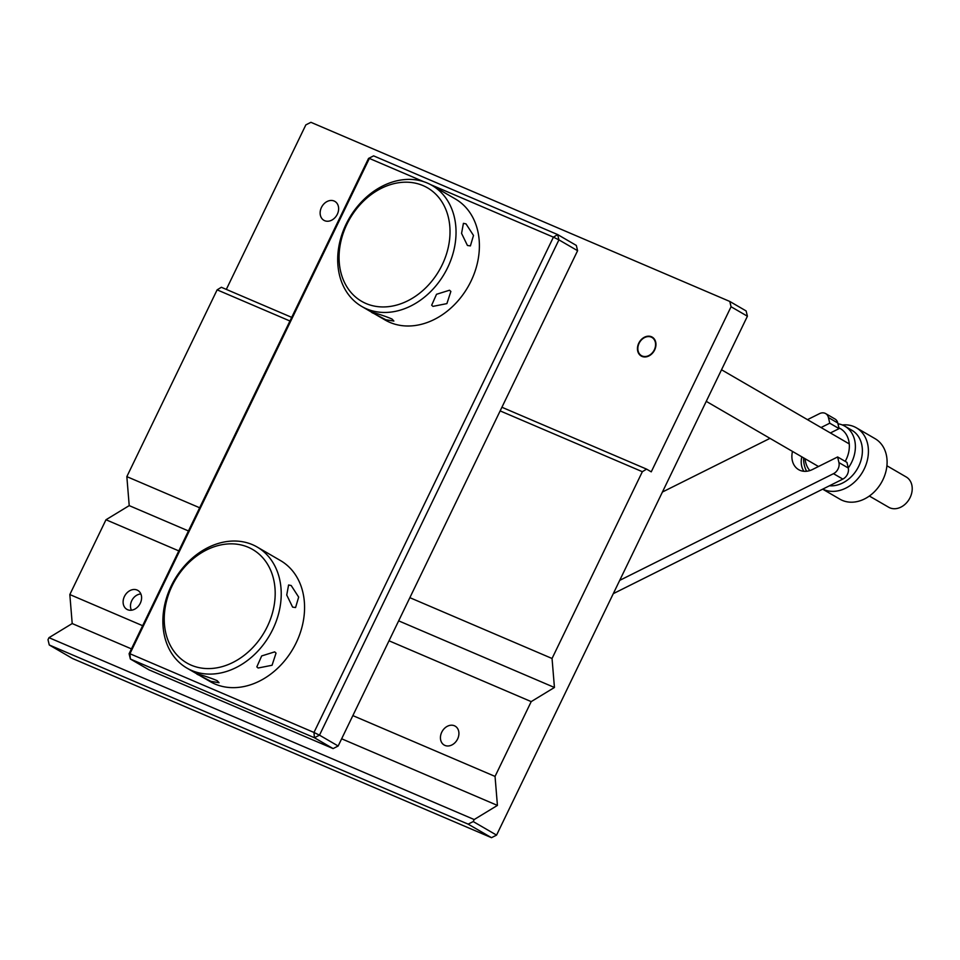 <?xml version="1.0" encoding="UTF-8"?>
<svg xmlns="http://www.w3.org/2000/svg" width="960" height="960" viewBox="0 0 960 960"><rect width="100%" height="100%" fill="white"/><g stroke="black" fill="none" stroke-linecap="round" stroke-linejoin="round"><path stroke-width="1.44" d="M654.648 349.956A10.932 8.604 120.1 0 1 641.22 356.028A10.932 8.604 120.1 0 1 638.772 343.176A10.932 8.604 120.1 0 1 652.2 337.116A10.932 8.604 120.1 0 1 654.648 349.956M337.32 214.248A10.932 8.604 120.1 0 1 323.892 220.308A10.932 8.604 120.1 0 1 321.444 207.456A10.932 8.604 120.1 0 1 334.872 201.396A10.932 8.604 120.1 0 1 337.32 214.248M140.28 603.276A10.932 8.604 120.1 0 1 126.864 609.336A10.932 8.604 120.1 0 1 124.416 596.484A10.932 8.604 120.1 0 1 137.844 590.424A10.932 8.604 120.1 0 1 140.28 603.276M457.608 738.984A10.932 8.604 120.1 0 1 444.192 745.056A10.932 8.604 120.1 0 1 441.744 732.204A10.932 8.604 120.1 0 1 455.172 726.144A10.932 8.604 120.1 0 1 457.608 738.984M352.86 715.608L495.048 776.412L531.204 701.616L554.436 687.48L552.048 658.488L642.348 471.708L500.16 410.904M49.272 644.988L72.612 658.548L491.496 837.684L468.144 824.136L49.272 644.988L48 639.708L48.984 637.68L72.204 623.556L69.828 594.552L105.984 519.756L178.812 550.896M389.028 640.8L531.204 701.616M69.828 594.552L142.644 625.704M501.924 407.268L646.584 469.128L651.252 471.84L731.064 306.744L729.792 301.452L746.124 310.944L747.408 316.224L731.064 306.744M646.584 469.128L642.348 471.708M468.144 824.136L473.22 821.568L474.192 819.54L497.424 805.416L495.048 776.412M473.22 821.568L496.56 835.116L747.408 316.224M105.984 519.756L129.216 505.62L126.84 476.628L217.128 289.848L221.364 287.28L291.708 317.364M729.792 301.452L310.92 122.316L305.844 124.884L226.32 289.392M289.944 321L217.128 289.848M126.84 476.628L199.656 507.768M409.872 597.672L552.048 658.488M129.216 505.62L188.448 530.952M398.664 620.856L554.436 687.48M496.56 835.116L491.496 837.684M48.984 637.68L474.192 819.54M72.204 623.556L131.436 648.888M341.652 738.792L497.424 805.416M423.732 181.692L369.372 158.436L129.936 653.736L129.096 653.736L368.532 158.436L373.608 155.868L557.652 234.576L576.324 245.424L577.596 250.704L558.924 239.868L557.652 234.576L553.416 237.156L430.692 184.668M129.096 653.736L130.368 659.028L149.04 669.864L333.096 748.584L314.412 737.736L130.368 659.028L129.936 653.736L313.98 732.456L553.416 237.156L558.924 239.868L319.488 735.168L313.98 732.456L314.412 737.736L319.488 735.168L338.16 746.004L577.596 250.704M368.532 158.436L373.608 155.868M333.096 748.584L338.16 746.004M140.88 593.976A10.5 8.256 -59.9 0 0 132.216 599.796A10.5 8.256 -59.9 0 0 131.448 610.212M869.352 496.032L888.648 507.228A17.496 13.764 -59.9 0 0 889.824 507.828A17.496 13.764 -59.9 0 0 909.744 498.276A17.496 13.764 -59.9 0 0 906.216 476.976L886.92 465.768M654.324 349.824A10.5 8.256 -59.9 0 0 651.276 337.128A10.5 8.256 -59.9 0 0 639.096 343.308A10.5 8.256 -59.9 0 0 642.156 356.004A10.5 8.256 -59.9 0 0 654.324 349.824M825.636 413.58L834.984 419.004A8.748 6.888 120.1 0 1 837.78 422.988L839.088 428.616L829.752 423.192L828.432 417.564A8.748 6.888 -59.9 0 0 825.636 413.58A8.748 6.888 -59.9 0 0 819.504 413.652L807.468 419.652M662.412 492.036L769.992 438.36M848.268 468.012A8.748 6.888 120.1 0 1 842.832 479.1L833.496 473.676A8.748 6.888 -59.9 0 0 838.932 462.588L848.268 468.012L846.96 462.384L837.624 456.96L812.46 469.512A19.68 15.492 120.1 0 1 798.648 469.656A19.68 15.492 120.1 0 1 792.492 451.416M803.94 471.3A19.68 15.492 120.1 0 1 801.828 456.84M837.624 456.96L838.932 462.588M842.832 479.1L613.296 593.652M830.388 432.96L839.088 428.616M833.496 473.676L619.716 580.368M821.052 427.536L829.752 423.192M822.672 489.168L839.952 499.2A34.992 27.528 -59.9 0 0 882.9 479.784A34.992 27.528 -59.9 0 0 875.076 438.672L856.404 427.824A34.992 27.528 120.1 0 1 864.228 468.948A34.992 27.528 120.1 0 1 822.732 489.132M842.316 424.956A34.992 27.528 120.1 0 1 856.404 427.824M829.452 485.784A30.612 24.096 -59.9 0 0 858.72 466.236A30.612 24.096 -59.9 0 0 851.868 430.26L844.872 426.192A30.612 24.096 120.1 0 1 851.712 462.168A30.612 24.096 120.1 0 1 848.256 467.964M837.96 423.792A30.612 24.096 120.1 0 1 844.872 426.192M845.208 461.364A26.244 20.652 -59.9 0 0 846.204 459.456A26.244 20.652 -59.9 0 0 838.92 427.884M805.068 458.724A26.244 20.652 -59.9 0 0 809.844 470.58M806.604 471.264A30.612 24.096 120.1 0 1 803.616 457.872M374.064 313.596L385.776 319.728L393.876 321.06L392.028 319.044C384.072 315.504 364.968 309.708 374.064 313.596L371.952 312.276M361.74 306.444L385.08 319.992A69.984 55.068 -59.9 0 0 424.428 323.448A69.984 55.068 -59.9 0 0 477.06 264.456A69.984 55.068 -59.9 0 0 455.352 198.948L432 185.4A69.984 55.068 120.1 0 1 453.708 250.908A69.984 55.068 120.1 0 1 401.088 309.9A69.984 55.068 120.1 0 1 361.74 306.444A69.984 55.068 120.1 0 1 340.032 240.936A69.984 55.068 120.1 0 1 392.664 181.944A69.984 55.068 120.1 0 1 432 185.4M466.02 223.884L463.416 223.344L461.568 233.388L467.436 245.472L470.4 245.904L473.496 235.464L466.02 223.884M449.508 290.232L436.512 294.288L431.664 305.22L432.96 306.372L446.892 303.612L450.864 291.456L449.508 290.232M390.588 184.584A65.604 51.624 -59.9 0 0 339.204 261.708A65.604 51.624 -59.9 0 0 398.484 304.548A65.604 51.624 -59.9 0 0 449.88 227.424A65.604 51.624 -59.9 0 0 390.588 184.584M199.236 675.24L210.948 681.372L219.048 682.704L217.2 680.688C209.244 677.16 190.14 671.352 199.236 675.24L197.124 673.92M186.912 668.088L210.264 681.648A69.984 55.068 -59.9 0 0 249.6 685.092A69.984 55.068 -59.9 0 0 302.232 626.112A69.984 55.068 -59.9 0 0 280.524 560.592L257.184 547.044A69.984 55.068 120.1 0 1 278.892 612.552A69.984 55.068 120.1 0 1 226.26 671.544A69.984 55.068 120.1 0 1 186.912 668.088A69.984 55.068 120.1 0 1 165.204 602.58A69.984 55.068 120.1 0 1 217.836 543.588A69.984 55.068 120.1 0 1 257.184 547.044M291.192 585.528L288.588 584.988L286.74 595.032L292.608 607.116L295.572 607.548L298.668 597.108L291.192 585.528M274.68 651.876L261.684 655.932L256.836 666.864L258.132 668.016L272.064 665.256L276.036 653.112L274.68 651.876M215.76 546.24A65.604 51.624 -59.9 0 0 164.376 623.352A65.604 51.624 -59.9 0 0 223.656 666.192A65.604 51.624 -59.9 0 0 275.052 589.068A65.604 51.624 -59.9 0 0 215.76 546.24M837.78 422.988L828.432 417.564M818.484 466.512L706.248 401.352M849.264 443.916L721.524 369.768"/></g></svg>
